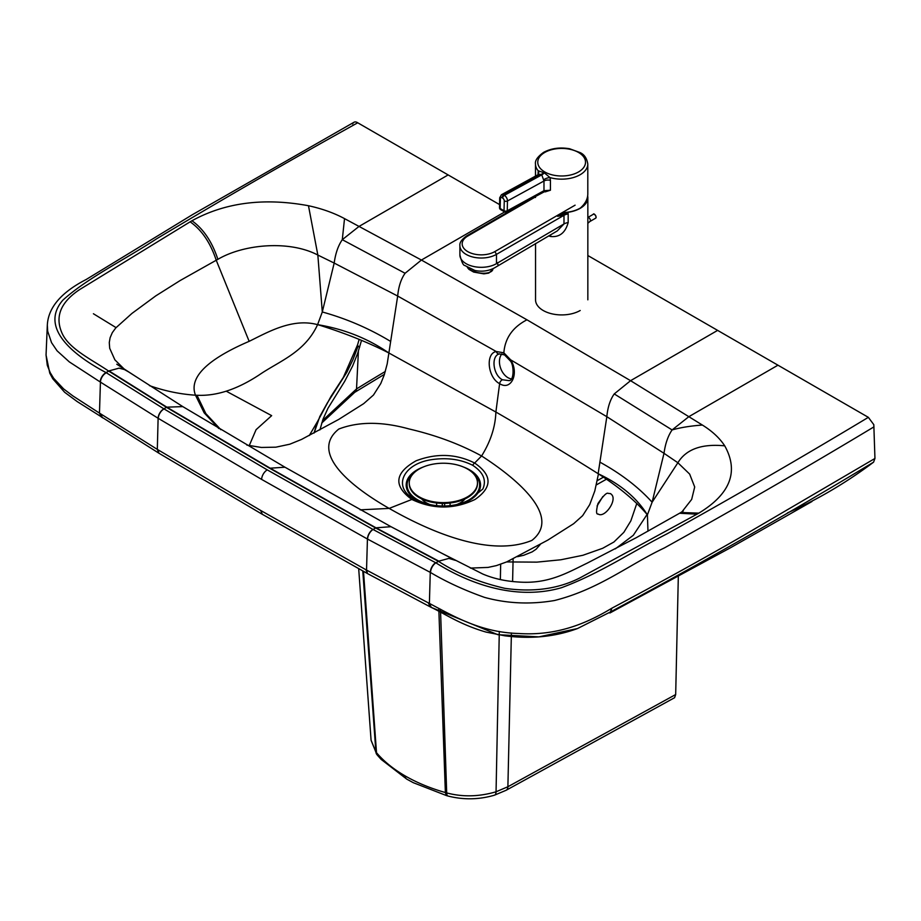 <?xml version="1.0" encoding="UTF-8"?>
<svg xmlns="http://www.w3.org/2000/svg" width="921" height="921" viewBox="0 0 921 921"><rect width="100%" height="100%" fill="white"/><g stroke="black" fill="none" stroke-linecap="round" stroke-linejoin="round"><path stroke-width="1.38" d="M499.562 204.589L357.728 122.781C288.86 161.037 221.673 199.799 156.156 239.092C125.371 259.308 87.38 278.015 62.881 300.131C39.626 327.07 71.481 354.297 106.065 372.602L163.892 408.843L166.494 407.347A35.792 20.653 -60 0 1 166.816 407.163L109.012 370.898A34.94 20.17 120 0 0 108.678 371.094L166.494 407.347L269.853 468.375L375.653 527.998L438.5 561.35C457.058 573.392 479.162 582.383 504.812 588.323C533.201 592.399 558.253 588.922 579.965 577.893L696.955 514.183A4985.143 2878.148 0 0 0 698.832 513.135C730.388 493.967 739.022 471.54 724.735 445.845C719.635 438.062 712.186 431.132 702.389 425.053A7989.617 4612.759 0 0 0 688.839 416.683L630.574 380.684L717.62 330.386L777.957 365.188L688.839 416.683L672.1 429.934C668.024 435.875 665.319 443.669 664.006 453.316L606.835 416.695L510.648 359.835A3.408 0.679 148.9 0 0 510.107 360.71C514.091 364.209 514.298 380.73 509.129 380.638L502.417 379.763A3.408 1.969 120 0 0 499.631 383.654A4951.273 2857.391 120 0 0 495.889 412.032C531.486 432.582 565.563 453.144 598.155 473.705L606.835 416.695C607.722 407.22 610.197 399.633 614.238 393.923L630.574 380.684L526.962 319.806C512.686 327.208 504.984 338.214 503.856 352.812L496.235 351.523C485.194 353.48 487.831 377.794 499.631 383.654C511.143 391.241 519.467 373.27 510.648 359.835L503.856 352.812A3.408 1.969 -60 0 0 504.535 354.907L510.107 360.698A3.408 0.679 148.9 0 0 510.119 360.721M717.62 330.386L587.84 255.52M509.52 210.345L510.199 210.736M502.417 379.763C492.885 375.031 490.755 355.437 499.666 353.86A3.408 2.533 -105 0 1 499.493 353.917A3.408 2.533 -105 0 1 499.458 353.929A3.408 2.533 -105 0 1 496.235 351.523L397.676 296.044C398.574 286.569 401.038 278.982 405.09 273.272L421.415 260.044L526.962 319.806M511.374 378.888A14.218 9.475 69.2 0 1 500.771 368.607A14.218 9.475 69.2 0 1 501.887 353.883M448.136 174.932L359.029 226.428L342.29 239.679C338.203 245.619 335.497 253.413 334.185 263.061L397.676 296.044L387.188 363.922L384.253 374.893L380.787 383.516L373.477 395.028L363.68 403.651L338.652 419.458L301.558 439.421L289.77 444.21L275.863 447.18L261.368 447.456L246.897 445.108M360.134 509.843L389.157 508.404L411.848 499.458C432.951 509.486 454.007 509.497 475.017 499.481C492.482 487.37 492.355 475.224 474.637 463.033L481.591 455.976C460.132 444.233 435.944 435.219 409.039 428.956C381.973 421.45 358.58 421.473 338.836 429.025C308.972 452.844 351.373 486.933 389.157 508.404C426.377 529.667 488.464 558.333 531.901 540.397C562.006 516.773 517.637 479.196 481.591 455.976C490.594 441.493 495.371 426.849 495.889 412.032L388.662 352.87C367.847 338.444 344.155 329.039 317.584 324.653C304.736 352.616 279.316 361.067 259.296 374.835C237.169 389.422 216.4 396.237 196.99 395.259A228.592 131.922 -60 0 1 195.609 395.213L195.494 395.201C187.021 373.535 218.289 354.608 249.154 341.334C267.988 332.136 292.233 317.837 317.584 324.653L318.424 324.86C344.442 332.93 367.847 342.267 388.662 352.87L388.996 353.054M681.966 511.811L691.671 499.412L694.699 486.979L689.656 474.096L677.879 462.745L664.006 453.316L652.114 502.221L647.405 514.908C636.825 497.881 620.512 484.204 598.466 473.889L594.793 490.974L589.739 504.57L582.636 515.668L573.656 523.704L547.811 540.109L506.711 561.902L496.396 565.609L488.049 567.417L470.389 568.096M124.922 369.77L114.883 359.846L109.703 348.299L109.277 342.577L110.106 337.742L112.316 332.631L115.747 327.945L131.979 313.393L155.787 295.871L180.159 280.537L216.228 260.24A101.218 58.449 180 0 1 217.886 259.331C243.305 244.249 289.171 239.921 317.849 255.059L334.185 263.061L322.292 311.977L317.584 324.653M615.274 548.893L633.314 535.285L647.083 514.448C635.421 500.771 619.211 487.255 598.466 473.889L598.155 473.705M647.405 514.908L647.981 531.198M220.844 429.704L205.832 413.61L196.99 395.259M474.637 463.033C456.148 453.754 436.635 453.005 416.073 460.799C394.614 472.934 393.198 485.816 411.848 499.458A5.687 3.281 120 0 1 414.369 499.136L419.504 501.657C435.426 507.483 451.359 507.483 467.304 501.657L482.823 489.039C486.702 480.221 483.318 472.3 472.646 465.266A5.687 3.281 -60 0 1 474.637 463.033M354.067 122.217L192.362 214.708L86.24 279.466C61.247 292.325 48.272 307.522 47.328 325.055L47.685 331.249L51.553 342.681L57.09 350.832L69.328 361.907L100.205 381.973A7.955 4.801 122.3 0 1 106.065 372.602L108.678 371.094C91.582 359.466 68.649 348.702 61.891 332.826C54.8 316.467 60.798 302.007 79.885 289.424L190.129 221.823A4985.143 2878.148 180 0 1 191.959 220.752C225.127 202.516 263.97 197.508 308.477 205.728C321.959 208.664 333.966 212.958 344.523 218.611A7989.617 4612.759 180 0 1 359.029 226.428L421.415 260.044L504.673 211.934M218.703 428.415L204.14 412.804L195.494 395.201C179.986 394.165 164.629 390.965 149.432 385.611M472.646 465.266C460.776 459.303 447.169 457.426 431.834 459.625C402.627 463.747 392.265 487.531 414.369 499.136M698.832 513.135L680.838 512.513L679.594 513.239L696.955 514.183L679.583 513.239L636.25 537.691L587.184 563.145C567.025 572.885 548.179 584.271 518.293 581.991C505.249 581.197 493.414 578.549 482.777 574.025L442.149 553.429M777.957 365.188L868.353 417.34C802.168 457.138 735.073 495.959 667.08 533.812C632.105 551.61 599.732 573.553 561.442 587.725C514.804 601.171 467.615 582.809 435.886 562.846L438.5 561.35A34.94 20.17 -60 0 1 438.833 561.154L448.907 558.402L455.446 560.382M109.012 370.898L119.085 368.147L124.439 369.551L128.503 371.854M787.593 512.824C815.741 500.437 843.003 484.596 869.366 465.301L873.58 462.158L874.95 458.462L873.81 424.673L868.353 417.34M357.728 122.781C355.425 121.319 353.699 121.722 352.559 123.99M873.58 462.158C790.022 512.698 702.297 562.639 610.393 611.97L577.513 628.536L538.935 636.872L497.858 634.696L431.293 607.411L429.393 603.416L430.268 572.378L367.433 539.027L261.622 479.404L158.262 418.364A7.955 4.72 121.4 0 1 164.042 408.936L267.251 469.883A7.955 4.593 120 0 0 261.622 479.404M608.942 612.73L609.99 612.949L611.935 608.159C586.286 623.667 556.733 635.951 518.995 633.51C480.866 632.566 453.42 616.08 429.393 603.416A1641.337 851.476 51.4 0 1 428.323 602.864L366.535 570.076L367.433 539.027A7.955 4.455 118.6 0 1 372.89 529.414L267.251 469.883M385.312 371.462A2273.88 1263.762 1.8 0 0 356.531 388.927L322.523 420.575M271.66 415.647L226.451 391.31L271.66 415.647L256.084 429.67L249.223 445.649M116.046 327.611L93.412 313.75L116.046 327.611M319.898 429.923L323.064 419.078L327.98 408.245L344.65 381.398L352.662 365.913L357.705 353.273L361.504 340.448M359.685 347.136A5.687 1.934 -163 0 1 357.601 344.776L359.121 339.446M314.096 433.031L319.794 416.545L327.243 403.087L346.826 372.326L352.927 359.731L358.131 346.008M506.665 561.925L536.92 562.132L560.877 559.772L582.878 555.282L602.668 548.294L613.916 542.009L623.839 532.338L630.839 520.895L636.837 503.35M517.533 556.664L523.738 555.271L532.2 551.863L536.126 549.192L540.42 544.299M464.748 502.624A37.185 21.471 0 0 0 469.652 500.253A37.185 21.471 0 0 0 463.47 467.016M423.246 467.016A37.185 21.471 0 0 0 421.346 502.371M414.726 472.22A36.264 20.941 0 0 0 426.63 503.649A36.264 20.941 0 0 0 460.097 503.649A36.264 20.941 0 0 0 468.996 499.873A36.264 20.941 0 0 0 471.989 472.22M456.851 504.501A23.877 13.792 0 0 0 460.247 502.878A23.877 13.792 0 0 0 465.059 498.883M421.657 498.883A23.877 13.792 0 0 0 429.865 504.501M442.368 503.373L442.368 505.997M442.264 505.997L442.264 503.373M444.636 503.361L444.636 505.997M450.093 502.993L450.093 505.641M436.635 502.993L436.635 505.641M409.246 483.306A34.112 19.698 0 0 0 409.246 483.686A34.112 19.698 0 0 0 430.303 501.876A34.112 19.698 0 0 0 467.477 497.616A34.112 19.698 0 0 0 477.469 483.686A34.112 19.698 0 0 0 477.469 483.306M467.477 496.845A34.112 19.698 0 0 0 477.469 482.926A34.112 19.698 0 0 0 443.358 463.228A34.112 19.698 0 0 0 409.246 482.926A34.112 19.698 0 0 0 419.228 496.845A34.112 19.698 0 0 0 467.477 496.845M675.68 694.538L507.885 786.741A7.955 4.593 -118.8 0 1 506.17 790.253L674.586 697.704L675.68 694.538L678.351 575.165M511.408 632.98L507.885 786.741L496.051 791.784C479.081 796.757 462.618 797.137 446.697 792.912L440.491 609.195M506.17 790.253L494.542 795.157C479.058 799.704 463.528 799.992 447.928 796.009A7.955 2.671 -75.1 0 1 446.697 792.912A56.492 31.533 -179 0 1 445.373 792.544C430.36 788.272 416.948 782.723 405.125 775.908C393.359 769.07 383.815 761.333 376.505 752.699A56.48 31.947 -178.4 0 1 375.883 751.939L371.082 740.208M610.623 493.644L612.016 495.003C616.828 501.243 604.326 518.419 598.143 514.01L598.132 514.01C596.129 514.574 596.06 511.097 597.948 503.591C603.324 495.705 606.755 492.309 608.24 493.38L610.623 493.644M597.073 505.997L602.818 496.569M562.282 212.578A26.156 15.093 -0 0 0 580.368 208.031L580.38 208.031C585.226 203.748 587.702 199.097 587.805 194.078L587.794 164.053C586.873 158.285 584.282 154.452 580.034 152.564L569.604 148.753C559.853 147.095 551.184 148.304 543.597 152.368C537.53 156.754 534.825 160.657 535.492 164.076A26.156 15.093 -0 0 0 538.209 170.765L538.014 174.714M544.219 191.418L545.174 191.89L550.436 190.221L545.589 191.027M544.265 172.814A5.687 3.235 119.2 0 1 542.204 174.633L504.34 195.356L503.683 194.976L541.548 174.253L543.977 181A5.687 3.281 180 0 1 550.436 180.355L550.021 177.592L544.265 172.814L538.209 170.765A5.687 4.478 13.8 0 1 538.635 173.585A5.687 4.478 13.8 0 0 538.635 173.585L537.933 174.771L541.548 174.253A5.687 3.339 120.8 0 0 543.666 172.48M545.174 191.89A2.279 1.163 115.2 0 0 545.025 191.165M543.459 191.764A2.279 1.347 -118.7 0 0 543.471 191.764A2.279 1.347 -118.7 0 0 543.977 190.705L507.252 210.794A2.279 1.347 61.3 0 1 506.734 211.865L545.785 190.992M550.436 180.355L550.436 190.221L543.977 190.705L543.977 181L507.471 200.974A4.547 2.705 -118.7 0 0 504.34 195.356A2.279 1.312 -60.1 0 0 502.693 198.119A2.279 1.347 61.3 0 1 504.259 200.928L504.029 210.748L500.161 208.514A2.279 1.312 119.9 0 0 500.633 209.608L504.501 211.842A2.279 1.312 -60.1 0 1 504.029 210.748A2.279 1.278 -178.7 0 0 507.252 210.794L507.471 200.974A2.279 1.278 1.3 0 1 504.259 200.928M538.474 174.046A5.687 3.281 -0 0 0 538.014 173.183M538.186 174.645A5.687 4.478 13.8 0 0 538.635 173.597M543.643 179.814A5.687 2.418 160.9 0 1 550.021 177.592A26.156 15.093 -0 0 0 580.357 174.599A26.156 15.093 -0 0 0 587.794 164.053M568.176 213.937L567.923 212.314L557.631 216.308L563.986 215.307A9.095 5.25 180 0 1 568.176 213.937L568.176 222.571C565.367 232.737 559.554 237.388 550.712 236.513A9.095 3.12 -75.1 0 0 550.585 234.786M531.095 198.648L466.682 235.914C461.686 239.425 459.429 242.684 459.901 245.7A21.367 12.33 -0 0 0 473.152 257.097A21.367 12.33 -0 0 0 496.477 254.357L563.986 215.307L563.986 223.953L557.251 230.929L494.519 267.861C488.521 271.062 481.971 271.937 474.879 270.475L464.771 265.49C463.251 265.467 461.628 261.967 459.901 254.99A21.367 12.33 180 0 0 473.106 266.376A21.367 12.33 180 0 0 496.407 263.694A21.367 12.33 180 0 0 497.248 263.176C498.399 265.766 498.388 265.559 497.202 262.577M531.452 198.452L532.165 197.946M531.164 198.602L531.774 198.222M535.504 196.231L529.356 199.788M568.176 222.571A9.095 5.25 180 0 0 563.986 223.953L497.248 263.176M557.631 216.308L564.193 212.521M587.679 195.954A26.156 15.093 180 0 1 587.84 197.658A26.156 15.093 180 0 1 567.923 212.314M535.538 243.489L535.538 299.832A26.156 15.093 -0 0 0 551.702 313.773A26.156 15.093 -0 0 0 580.207 310.492M599.813 462.1C620.95 473.693 638.391 487.071 652.114 502.221L677.879 462.745C686.145 449.206 701.767 443.577 724.735 445.845M390.665 341.449C369.24 328.486 346.446 318.666 322.292 311.977L317.849 255.059L308.477 205.728M614.238 393.923L672.1 429.934C680.55 427.528 690.646 425.905 702.389 425.053M405.09 273.272L342.29 239.679L344.523 218.611M190.129 221.823C201.722 229.951 210.425 242.753 216.228 260.24L249.154 341.334M218.864 428.518L204.266 412.861L195.609 395.213M680.838 512.513L683.301 510.925M191.959 220.752C203.46 228.949 212.106 241.809 217.886 259.331M873.994 426.849C805.84 467.868 735.948 508.242 664.317 547.96C628.571 564.872 599.398 589.152 554.557 600.504C530.45 604.625 507.103 603.589 484.504 597.372C464.334 590.2 446.34 581.911 430.521 572.517A7.955 4.386 117.8 0 1 435.886 562.846L373.051 529.494L375.653 527.998A35.792 20.653 -60 0 1 375.975 527.814L390.988 526.697L455.331 560.325M269.853 468.375A35.735 20.619 -60 0 1 270.164 468.19L375.975 527.814L438.833 561.154M390.988 526.697L284.957 467.212L270.164 468.19L166.816 407.163L182.795 406.61L128.134 371.612M47.328 325.055L46.05 355.011L47.293 365.303L50.229 372.694L53.694 378.335L63.687 388.973L72.966 395.972L99.468 413.115L100.435 382.111L158.113 418.272A7.955 4.72 121.4 0 1 163.892 408.843L164.042 408.936M367.594 539.107A7.955 4.455 118.6 0 1 373.051 529.494L372.89 529.414M435.633 562.719A7.955 4.386 117.8 0 0 430.268 572.378L430.521 572.517M874.95 458.462L739.77 537.645C700.513 560.21 657.905 583.718 611.935 608.159M317.906 420.874L309.283 435.541M100.205 381.973L100.435 382.111A7.955 4.789 122.2 0 1 106.306 372.74M384.437 374.317L354.735 392.334A7.955 5.066 58.2 0 0 356.531 388.927L358.407 351.189M158.113 418.272L157.318 449.39L260.701 510.476L366.535 570.076L367.525 573.599L365.867 569.719M101.54 417.201L99.468 413.115A1641.337 767.043 -124.2 0 0 100.447 413.725L157.318 449.39L158.942 453.259L157.94 449.782M430.222 606.847L428.323 602.864M368.435 574.082L431.051 607.307C445.304 613.973 459.947 624.507 486.023 632.082L504.685 635.778C530.83 639.232 555.11 636.825 577.513 628.536M102.519 417.812L100.447 413.725M159.275 453.431L77.18 401.568L64.643 392.277L52.773 378.761L49.757 373.143L46.05 355.011M159.955 453.834L262.347 514.344L260.701 510.476M262.635 514.482L367.767 573.714M596.255 484.953L606.409 479.231M603.439 477.17L597.073 480.75M512.594 581.519L513.112 558.897M494.542 795.157A7.955 3.247 -107.5 0 0 496.051 791.784L499.309 631.438M500.356 579.574L500.667 564.274M447.928 796.009L446.432 795.56L445.373 792.544L438.787 608.309M446.673 795.663L413.264 782.677L406.771 779.131L381.133 759.388L377.575 755.416L376.505 752.699L363.507 571.411M377.575 755.416L376.873 754.564A7.955 5.94 -38.3 0 1 375.883 751.939L362.782 571.008M406.771 779.131A7.955 4.605 -59.9 0 1 405.125 775.908M467.903 267.781A13.159 5.791 9.7 0 0 489.201 272.489A13.159 5.791 9.7 0 0 492.85 269.346L492.965 268.679M499.493 207.593L499.712 197.762A2.279 1.278 -178.7 0 0 500.379 198.694L500.161 208.514A2.279 1.278 -178.7 0 1 499.493 207.593A2.279 2.279 0 0 0 500.633 209.608M500.379 198.694A2.279 1.347 61.3 0 1 502.037 197.739L502.693 198.119M544.737 152.472A23.877 13.78 180 0 1 584.697 158.619A23.877 13.78 180 0 1 555.49 175.52A23.877 13.78 180 0 1 544.737 152.472M502.037 197.739A2.279 1.312 -60.1 0 1 503.683 194.976A4.547 2.705 -118.7 0 0 501.415 194.757L499.712 197.762M548.651 235.903A26.156 15.093 -0 0 0 550.712 236.513M575.095 205.176L494.865 251.583A19.099 11.017 180 0 1 467.787 251.64A19.099 11.017 180 0 1 467.822 236.018L535.504 196.875M494.865 251.583L496.477 254.357L496.477 263.003M595.979 216.953A1.704 0.99 -120 0 0 594.609 214.57M593.251 214.317A2.279 1.312 60 0 1 595.53 215.629A2.279 1.312 60 0 1 595.53 218.254L589.912 221.501A2.279 1.312 60 0 0 590.004 219.048A2.279 1.312 60 0 0 587.84 217.483L593.251 214.317C593.849 212.348 597.51 217.517 595.53 218.254M504.535 354.896L499.458 353.94M140.383 379.452L116.783 364.221M609.99 612.949L730.733 547.627L811.988 501.496M284.957 467.212L182.795 406.61M354.735 392.334L321.694 423.061M357.601 344.776L343.36 377.357L330.869 396.64L317.285 421.979L314.049 433.054M477.469 483.686L477.469 482.926M409.246 483.686L409.246 482.926M376.873 754.564L371.082 740.311L358.695 568.775M492.85 269.346L488.752 273.111L483.859 273.859L473.705 272.086L468.962 269.381L467.384 267.47M535.504 197.508L535.504 196.127M535.492 176.107L535.492 164.076M545.762 191.004L544.714 190.854M504.501 211.842A2.279 2.279 0 0 0 506.734 211.865M537.956 174.76L501.415 194.757M459.901 245.7L459.901 254.99M587.84 197.658L587.84 299.832M587.84 223.273L589.912 221.501"/></g></svg>
